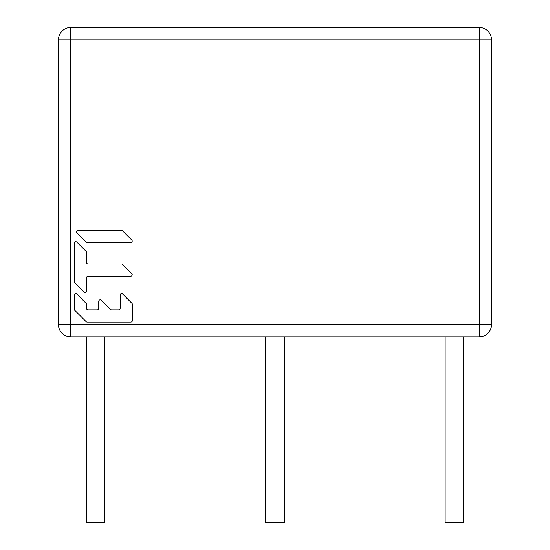 <?xml version="1.0" encoding="UTF-8"?>
<svg xmlns="http://www.w3.org/2000/svg" width="550" height="550" viewBox="0 0 550 550"><rect width="100%" height="100%" fill="white"/><g stroke="black" fill="none" stroke-linecap="round" stroke-linejoin="round"><path stroke-width="0.82" d="M78.004 230.381L121.516 230.381A1.526 1.526 0 0 1 122.595 230.835L131.759 239.999A1.526 1.526 0 0 1 130.68 242.605L87.175 242.605A1.526 1.526 0 0 1 86.096 242.158L76.924 232.994A1.526 1.526 0 0 1 78.004 230.381M131.759 273.611A1.526 1.526 0 0 1 130.68 276.217L88.069 276.217A1.526 1.526 0 0 0 86.542 277.743L86.542 290.861A1.526 1.526 0 0 1 83.93 291.94L74.766 282.776A1.526 1.526 0 0 1 74.319 281.696L74.319 243.238A1.526 1.526 0 0 1 76.924 242.158L86.096 251.322A1.526 1.526 0 0 1 86.542 252.409L86.542 262.467A1.526 1.526 0 0 0 88.069 263.993L121.516 263.993A1.526 1.526 0 0 1 122.595 264.44L131.759 273.611M118.621 309.829A1.526 1.526 0 0 0 120.147 308.296L120.147 295.185A1.526 1.526 0 0 1 122.76 294.099L131.924 303.27A1.526 1.526 0 0 1 132.371 304.349L132.371 320.519A1.526 1.526 0 0 1 130.845 322.046L87.175 322.046A1.526 1.526 0 0 1 86.096 321.599L74.766 310.276A1.526 1.526 0 0 1 74.319 309.196L74.319 295.185A1.526 1.526 0 0 1 76.924 294.099L86.096 303.27A1.526 1.526 0 0 1 86.542 304.349L86.542 308.296A1.526 1.526 0 0 0 88.069 309.829L97.233 309.829A1.526 1.526 0 0 0 98.759 308.296L98.759 301.29A1.526 1.526 0 0 1 101.372 300.211L110.536 309.382A1.526 1.526 0 0 0 111.616 309.829L118.621 309.829M479.188 336.875A12.375 12.375 0 0 0 491.562 324.5L70.812 324.5L70.812 39.875L479.188 39.875L479.188 336.875L70.812 336.875L70.812 324.5L58.438 324.5L58.438 39.875L70.812 39.875L70.812 27.5L479.188 27.5L479.188 39.875L491.562 39.875L491.562 324.5A12.375 12.375 0 0 1 479.188 336.875L70.812 336.875A12.375 12.375 0 0 1 58.438 324.5A12.375 12.375 0 0 0 70.812 336.875M58.438 39.875A12.375 12.375 0 0 1 70.812 27.5A12.375 12.375 0 0 0 58.438 39.875M479.188 27.5A12.375 12.375 0 0 1 491.562 39.875A12.375 12.375 0 0 0 479.188 27.5M275 336.875L275 522.5L275 336.875M265.719 336.875L265.719 522.5L284.281 522.5L284.281 336.875M104.844 336.875L104.844 522.5L86.281 522.5L86.281 336.875M463.719 336.875L463.719 522.5L445.156 522.5L445.156 336.875"/></g></svg>

